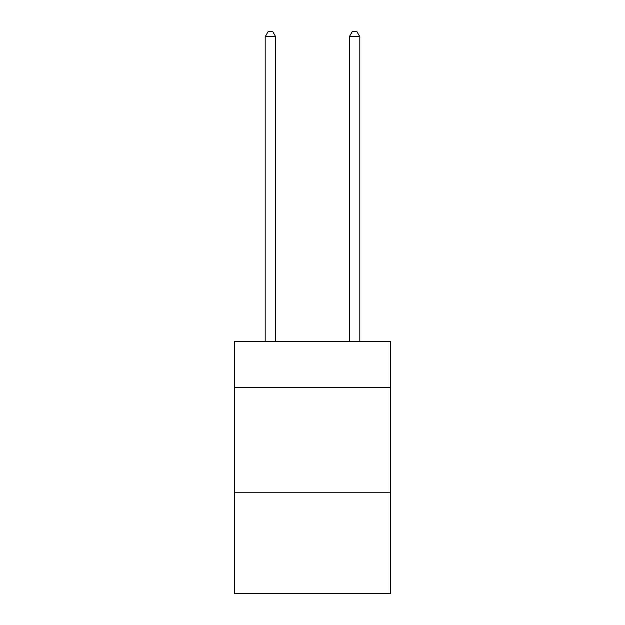 <?xml version="1.0" encoding="UTF-8"?>
<svg xmlns="http://www.w3.org/2000/svg" width="625" height="625" viewBox="0 0 625 625"><rect width="100%" height="100%" fill="white"/><g stroke="black" fill="none" stroke-linecap="round" stroke-linejoin="round"><path stroke-width="0.94" d="M390.336 387.602L390.336 341.32L234.664 341.32L234.664 387.602L390.336 387.602L390.336 593.75L234.664 593.75L234.664 387.602M390.336 492.781L234.664 492.781M275.688 341.32L275.688 36.719L265.172 36.719L265.172 341.32M265.172 36.719L268.328 31.25L272.531 31.25L275.688 36.719M359.828 341.32L359.828 36.719L349.312 36.719L349.312 341.32M349.312 36.719L352.469 31.25L356.672 31.25L359.828 36.719"/></g></svg>
